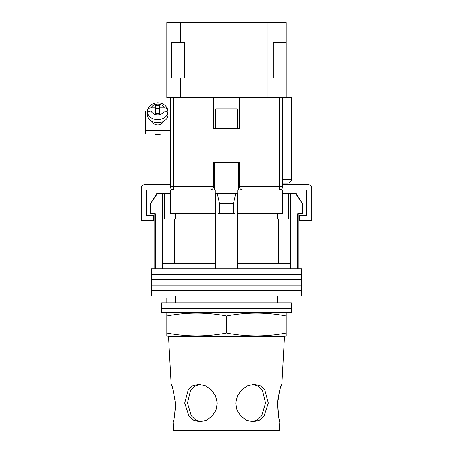 <?xml version="1.0" encoding="UTF-8"?>
<svg xmlns="http://www.w3.org/2000/svg" width="453" height="453" viewBox="0 0 453 453"><rect width="100%" height="100%" fill="white"/><g stroke="black" fill="none" stroke-linecap="round" stroke-linejoin="round"><path stroke-width="0.68" d="M301.59 274.201L151.41 274.201L151.41 268.737L301.59 268.737L301.59 274.201L151.41 274.201L151.41 279.66L301.59 279.66L301.59 274.201M301.59 285.118L151.41 285.118L151.41 279.66L301.59 279.66L301.59 285.118L151.41 285.118L151.41 290.583L301.59 290.583L301.59 285.118M301.59 296.041L151.41 296.041L151.41 290.583L301.59 290.583L301.59 296.041M151.053 203.544L151.053 213.788L150.73 213.788L150.73 203.544L157.502 193.306L162.604 193.306L162.604 263.618L215.407 263.618L215.407 268.737M296.12 193.306L302.27 203.544L295.498 193.306L296.12 193.306M175.305 213.788L175.305 218.907M277.695 302.87L277.695 296.041M175.305 302.87L175.305 296.041M298.176 213.788L298.176 268.737M151.053 213.788L155.334 213.788L155.334 268.737M217.967 268.737L217.967 213.788L235.033 213.788L235.033 268.737M301.947 203.544L301.947 213.788L297.666 213.788L297.666 268.737M162.604 193.306L164.213 193.306L164.213 218.907L215.407 218.907M237.593 218.907L288.788 218.907L288.788 193.306L295.498 193.306M162.604 263.618L162.604 268.737M219.473 213.788L219.473 203.544L217.202 193.306M215.407 193.306L215.407 263.618M237.593 193.306L237.593 263.618L290.396 263.618L290.396 268.737M237.593 263.618L237.593 268.737M235.798 193.306L233.527 203.544L219.473 203.544M233.527 213.788L233.527 203.544M290.396 193.306L290.396 263.618M278.227 263.618L278.227 218.907M174.773 263.618L174.773 218.907M282.819 193.306L288.788 193.306M164.213 193.306L170.181 193.306M150.73 203.544L156.88 193.306L157.502 193.306M301.947 213.788L302.27 213.788L302.27 203.544M291.347 308.329L161.653 308.329L161.653 302.87L291.347 302.87L291.347 308.329L161.653 308.329L161.653 312.598L291.347 312.598L291.347 308.329M166.772 302.87L166.772 298.091L174.037 298.091L174.037 302.87M214.552 189.892L214.552 162.587L238.448 162.587L238.448 189.892M213.697 186.619A3.414 3.414 0 0 0 213.703 186.483L213.703 162.587L239.297 162.587L239.297 186.483C239.518 188.539 240.656 189.677 242.712 189.892L282.819 189.892L282.819 213.788L237.593 213.788M215.407 213.788L215.237 193.306L237.763 193.306L237.763 189.892L215.237 189.892L215.237 193.306M210.43 189.892A3.414 3.414 0 0 1 210.288 189.892L170.181 189.892L170.181 213.788L215.237 213.788M237.763 213.788L237.763 193.306M282.819 189.892L306.709 189.892L306.709 215.492L299.201 215.492L299.201 220.611L311.828 220.611L311.828 188.188A3.414 3.414 0 0 0 308.414 184.773L282.819 184.773M170.181 189.892L146.291 189.892L146.291 215.492L153.799 215.492L153.799 220.611L141.172 220.611L141.172 188.188A3.414 3.414 0 0 1 144.586 184.773L170.181 184.773M215.577 112.927L215.577 128.459L237.423 128.459L237.423 112.927M237.259 112.927L237.259 108.833L215.741 108.833L215.741 112.927M152.395 121.614A5.459 4.281 0 0 0 157.723 124.971A5.459 4.281 0 0 0 163.057 121.614M170.181 133.924L145.266 133.924L145.266 111.053L147.689 111.053M164.235 111.07L159.773 111.07L159.773 113.482L155.679 113.482L155.679 111.07L151.211 111.07A6.829 5.357 0 0 0 157.723 114.819A6.829 5.357 0 0 0 164.235 111.07C166.353 111.178 167.525 111.885 167.757 113.188L167.757 114.247A10.238 8.029 0 0 0 167.967 112.638A10.238 8.029 0 0 0 167.757 111.036L170.181 111.053M145.266 130.322L170.181 130.322M151.211 107.859C149.099 107.967 147.921 108.669 147.695 109.977L147.735 109.643C149.286 105.311 152.616 103.035 157.723 102.814C162.837 103.035 166.166 105.311 167.712 109.643L167.757 109.977C167.531 108.675 166.359 107.967 164.235 107.859L159.773 107.859L159.773 105.447L155.679 105.447L155.679 107.859L151.211 107.859A6.829 5.357 0 0 1 157.723 104.111A6.829 5.357 0 0 1 164.235 107.859M160.957 133.924A5.289 4.151 180 0 1 157.723 134.79A5.289 4.151 180 0 1 154.496 133.924M155.679 107.859L155.679 111.036L147.695 111.036A10.238 8.029 0 0 0 147.485 112.638L147.485 114.756A10.238 8.029 0 0 0 157.723 122.791A10.238 8.029 0 0 0 167.967 114.756L167.967 112.638M159.773 107.859L159.773 111.036L167.757 111.036L167.757 109.977M147.485 112.638A10.238 8.029 0 0 0 147.695 114.247L147.695 113.188C147.921 111.885 149.094 111.178 151.211 111.07M147.695 111.036L147.695 109.977M159.773 108.624L155.679 108.624M173.595 97.74L173.595 189.892A3.414 3.414 0 0 1 170.181 186.483L170.181 97.74L213.703 97.74L213.703 128.459L239.297 128.459L239.297 97.74L282.819 97.74L282.819 186.483L279.405 186.483L279.405 97.74M239.297 97.74L213.703 97.74M282.819 97.74L291.347 97.74L291.347 179.654A3.414 3.414 0 0 1 287.938 183.069L282.819 183.069M279.405 189.892A3.414 3.414 0 0 0 282.819 186.483A3.414 3.414 0 0 1 279.405 189.892L279.405 186.483L239.297 186.483A3.414 3.414 0 0 0 239.303 186.619A3.414 3.414 0 0 1 239.297 186.483L238.448 186.483M210.288 189.892C212.344 189.677 213.482 188.539 213.703 186.483L214.552 186.483M175.447 403.045C173.658 391.647 172.202 385.39 171.081 384.274C172.208 385.401 173.663 391.658 175.447 403.045C174.954 414.455 174.184 420.718 173.131 421.817C174.184 420.712 174.954 414.455 175.447 403.045M168.476 336.488L284.524 336.488L286.228 335.956L286.228 333.074C266.319 336.873 246.409 336.873 226.5 333.074C206.591 336.873 186.681 336.873 166.772 333.074L166.772 335.956L168.476 336.488L171.081 384.274L171.625 385.684M172.282 387.525L172.972 389.659M173.052 389.925L173.216 390.475M174.581 396.109L175.101 399.331M201.104 421.76L195.56 419.925L191.279 415.797L187.463 403.045L190.549 390.305L194.603 386.177L200.084 384.331M217.23 403.045L215.52 395.826L211.262 389.784L205.334 385.724L198.793 384.274L192.797 385.724L188.238 389.795L184.716 403.045L189.009 416.324L193.782 420.378L199.813 421.817L206.268 420.378L211.998 416.318L215.939 410.248L217.23 403.045M252.916 384.331L258.408 386.188L262.468 390.327L265.537 403.045L261.721 415.803L257.434 419.925L251.896 421.76M268.284 403.045L264.756 389.784L260.198 385.724L254.207 384.274L247.661 385.724L241.732 389.795L237.474 395.837L235.77 403.045L237.061 410.254L241.013 416.324L246.743 420.378L253.187 421.817L259.224 420.378L263.997 416.318L268.284 403.045M278.55 416.562L277.553 403.045C278.046 414.455 278.816 420.718 279.869 421.817C278.816 420.712 278.046 414.455 277.553 403.045C279.342 391.647 280.798 385.39 281.919 384.274C280.792 385.401 279.337 391.658 277.553 403.045L277.916 399.201M278.499 395.695L279.778 390.503M280.792 387.321L281.358 385.735M168.476 312.598L166.772 313.131L166.772 316.007C186.681 312.208 206.591 312.208 226.5 316.007C246.409 312.208 266.319 312.208 286.228 316.007L286.228 313.131L284.524 312.598M279.427 420.259L279.11 419.036M278.94 418.346L278.561 416.607M173.539 420.378L173.131 421.817L173.595 430.35L279.405 430.35L279.869 421.817M175.532 406.771L175.362 410.203M226.5 333.074L226.5 316.007M166.772 333.074L166.772 316.007M286.228 333.074L286.228 316.007M286.228 97.74L286.228 22.65L282.134 22.65L282.134 42.446M282.134 77.944L282.134 97.74M267.117 97.74L267.117 22.65L180.424 22.65L180.424 42.446M180.424 77.944L180.424 97.74M180.424 22.65L166.772 22.65L166.772 97.74L170.181 97.74M267.117 22.65L282.134 22.65M286.228 42.446L273.261 42.446L273.261 77.944L286.228 77.944M171.551 77.944L171.551 42.446L184.518 42.446L184.518 77.944L171.551 77.944M167.757 113.188A10.238 8.029 180 0 1 157.723 119.615A10.238 8.029 180 0 1 147.695 113.188M170.181 186.483L213.703 186.483M282.819 179.654L287.938 179.654L287.938 97.74M287.938 184.773L287.938 179.654L291.347 179.654M154.824 213.788L154.824 268.737M277.695 213.788L277.695 218.907M147.735 109.643C149.286 105.311 152.616 103.035 157.723 102.814C162.837 103.035 166.166 105.311 167.712 109.643M281.919 384.274L284.524 336.488"/></g></svg>
